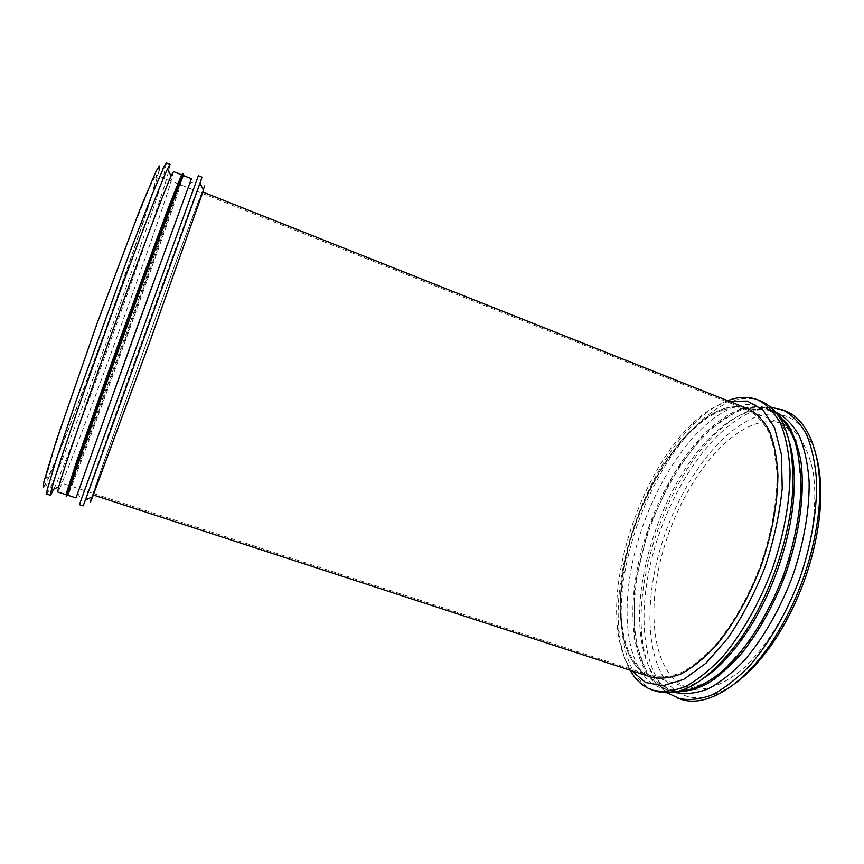 <?xml version="1.0" encoding="UTF-8"?>
<svg xmlns="http://www.w3.org/2000/svg" width="864" height="864" viewBox="0 0 864 864"><rect width="100%" height="100%" fill="white"/><g stroke="black" fill="none" stroke-linecap="round" stroke-linejoin="round"><path stroke-width="0.65" stroke-dasharray="4.32 3.24" d="M777.222 414.169C770.99 413.5 764.521 414.245 757.825 416.394C718.891 429.386 679.169 485.719 660.906 546.556C642.578 607.316 646.769 670.885 676.901 691.589M677.473 691.956C693.09 701.838 712.238 699.041 734.908 683.554M816.674 457.445C809.147 431.039 796.219 416.642 777.892 414.256M788.087 426.611L782.989 424.084C774.695 420.898 765.752 420.811 756.162 423.792C717.746 436.244 678.337 493.895 662.072 554.504C645.624 614.995 653.918 675.864 687.679 687.658L693.22 688.975M695.326 689.234C709.646 689.85 725.263 683.284 742.165 669.524C764.338 649.544 785.484 616.594 799.492 579.064C812.722 541.264 817.538 502.405 813.272 472.867C809.082 451.483 801.284 436.45 789.88 427.756M785.095 410.789C775.775 407.203 765.731 407.192 754.974 410.756C712.994 425.196 670.54 488.279 652.936 554.116C635.159 619.812 643.853 686.308 680.8 699.224M770.569 407.063L752.274 409.687C739.8 413.964 727.445 422.107 715.23 434.084C668.488 479.39 635.029 571.914 641.995 636.628C644.652 662.828 653.065 681.556 667.246 692.798M776.174 412.312C767.329 408.91 757.793 408.91 747.544 412.312C735.502 416.426 723.557 424.31 711.72 435.942C666.392 479.898 633.744 570.175 640.472 632.956C643.723 664.664 655.204 684.461 674.914 692.345M776.552 413.316L769.986 409.838C761.216 406.469 751.756 406.512 741.582 409.946C701.514 424.008 660.452 485.482 643.129 549.601C625.655 613.58 633.528 678.024 668.574 690.293L675.842 691.826M741.204 408.424L705.542 432.205L673.121 474.779L648.389 528.509L634.586 585.619L634.068 638.01L648.162 676.858L676.264 693.122L714.506 679.72L755.017 635.623L787.266 569.484L802.246 498.496L796.759 441.32L774.079 410.249L741.204 408.424M777.352 414.342L768.593 409.277C759.856 405.929 750.406 405.972 740.254 409.417C700.25 423.511 659.21 485.028 641.876 549.148C624.37 613.148 632.178 677.581 667.148 689.828L677.117 691.535M789.804 443.448C784.08 423.997 774.943 411.782 762.383 406.804C753.721 403.477 744.347 403.564 734.27 407.041C694.537 421.297 653.627 482.954 636.217 547.139C618.646 611.194 626.152 675.626 660.787 687.766C673.618 691.967 688.457 688.424 705.305 677.128M760.579 400.972C751.594 397.526 741.863 397.656 731.398 401.371C690.541 416.448 648.616 480.125 630.677 546.21C612.587 612.155 620.071 678.607 655.679 691.092M727.607 400.68C716.71 404.892 705.866 412.225 695.066 422.68C647.071 468.526 611.615 566.568 619.196 632.502C620.806 647.449 624.456 660.02 630.137 670.226M729.227 401.328L723.87 402.916C713.027 406.879 702.194 414.104 691.384 424.591C644.868 469.066 610.265 564.743 617.587 628.679C619.466 646.261 624.208 660.29 631.8 670.766M722.412 409.223C685.12 422.68 646.121 481.658 629.294 543.121C612.306 604.465 619.045 665.809 651.359 677.149C619.045 665.809 612.306 604.465 629.294 543.121C646.121 481.658 685.12 422.68 722.412 409.223C731.732 405.983 740.383 405.886 748.354 408.931C740.383 405.886 731.732 405.983 722.412 409.223M198.277 202.144C177.196 256.608 92.124 492.782 92.934 494.878L148.954 343.829L198.083 205.697L202.489 191.894L198.277 202.144C177.196 256.608 92.124 492.782 92.934 494.878L148.943 343.829L198.072 205.697L202.489 191.894L198.277 202.144M203.472 190.339C206.528 180.965 205.61 182.639 200.707 195.372C180.187 248.54 104.458 458.255 91.768 497.113M202.003 177.174L197.467 188.978C174.755 249.826 83.387 502.945 83.149 505.883M198.364 175.716L79.412 504.673M191.419 178.729L76 497.912M183.373 175.522L179.863 187.099C160.153 246.564 70.427 493.528 67.759 495.234M181.073 180.587L178.891 187.25C160.65 242.039 92.837 429.57 71.82 483.354L69.239 489.877M181.57 174.798L177.552 188.244C159.635 242.417 92.297 428.63 71.42 481.734L65.923 494.64M173.502 171.58L170.467 183.373C151.999 243.454 61.83 490.709 57.65 491.951M170.143 164.408L167.195 176.936C150.217 234.058 73.019 446.926 53.946 489.035M166.45 162.929L163.696 175.554C146.783 234.144 66.258 455.717 49.151 490.288L46.71 494.089M165.899 167.422L159.106 170.24L157.108 178.07C141.523 234.662 62.759 451.202 45.727 483.786L49.151 490.288M154.138 186.106C138.78 242.654 52.38 478.267 46.634 478.213L46.883 474.541L54.983 446.504L72.695 393.379L96.865 325.004L133.099 228.128L149.44 187.974C153.004 180.079 155.261 175.792 156.244 175.09C156.773 175.446 156.071 179.118 154.138 186.106M197.834 203.364C177.001 257.191 92.599 491.508 93.42 493.506L148.932 343.829L197.618 206.96L201.992 193.266L197.834 203.364M722.142 410.368C685.206 423.619 646.52 482.08 629.813 543.035C612.954 603.871 619.661 664.654 651.661 675.886C660.722 677.916 670.723 676.76 681.685 672.419C693.004 666.176 704.484 656.78 716.116 644.231C733.352 623.354 748.969 595.696 760.612 565.013C771.39 533.239 776.876 503.464 777.071 475.654C776.153 458.568 773.345 443.999 768.636 431.957C762.988 421.621 756.032 414.331 747.77 410.087C739.897 407.084 731.354 407.171 722.142 410.368M640.472 632.956L641.995 636.628M711.72 435.942L715.23 434.084M775.526 412.052L769.986 409.838M674.244 692.129L668.574 690.293M768.593 409.277L762.383 406.804M667.148 689.828L660.787 687.766M617.587 628.679L619.196 632.502M691.384 424.591L695.066 422.68M77.846 493.214L81.205 499.608M189.832 183.524L196.506 180.76M71.42 481.734L71.82 483.354M177.552 188.244L178.891 187.25M782.989 424.084L156.244 175.09M687.679 687.658L69.476 485.676M68.569 485.384L46.634 478.213M747.77 410.087L201.992 193.266M651.661 675.886L93.42 493.506"/><path stroke-width="1.3" d="M676.901 691.589L677.473 691.956M734.908 683.554C749.25 673.175 762.955 658.066 776.034 638.204C799.254 601.528 813.672 561.654 819.277 518.605C821.934 494.975 821.059 474.595 816.674 457.445M777.892 414.256L777.222 414.169M693.22 688.975L695.326 689.234M789.88 427.756L788.087 426.611M667.246 692.798L680.8 699.224C705.65 708.016 743.116 686.578 773.388 639.695C797.418 601.679 812.354 560.369 818.197 515.776C824.915 460.372 809.816 419.926 785.095 410.789L770.569 407.063M677.927 698.296C688.208 700.618 699.505 699.516 711.839 694.991C724.55 688.403 737.402 678.359 750.395 664.88C769.597 642.416 786.866 612.457 799.556 579.096C811.145 545.335 817.031 511.25 816.631 481.702C815.27 463.028 811.804 447.088 806.252 433.89C799.664 422.528 791.683 414.461 782.287 409.676M674.244 692.129L674.914 692.345C684.839 694.602 695.747 693.511 707.659 689.094C719.939 682.657 732.359 672.894 744.919 659.783C763.484 637.956 780.192 608.882 792.482 576.536C803.725 543.802 809.471 510.775 809.158 482.123C807.894 464.011 804.589 448.556 799.265 435.758C792.936 424.742 785.236 416.923 776.174 412.312L775.526 412.052M675.842 691.826C685.649 692.032 696.19 689.299 707.465 683.618C718.988 676.22 730.501 665.982 742.025 652.925C759.348 630.99 773.885 604.703 785.614 574.052C799.826 533.488 805.14 491.918 800.82 460.598C797.926 445.846 793.433 433.631 787.352 423.954L776.552 413.316M677.117 691.535C691.837 691.276 707.832 683.694 725.112 668.801C747.792 647.298 769.468 612.684 784.069 573.491C794.394 543.294 800.042 514.501 801.036 487.123C800.766 469.994 798.768 454.885 795.053 441.785C790.441 430.067 784.544 420.919 777.352 414.342M705.305 677.128C718.448 668.002 731.279 654.512 743.807 636.649C770.029 599.324 789.804 544.655 793.508 499.198C795.301 477.457 794.07 458.87 789.804 443.448M630.137 670.226C635.839 680.314 643.378 686.956 652.774 690.152L655.679 691.092C680.854 698.479 709.236 680.908 740.837 638.366C767.956 599.735 788.465 543.013 792.331 495.968C795.236 443.059 784.652 411.394 760.579 400.972L757.75 399.838C748.796 396.403 739.109 396.554 728.665 400.291L727.607 400.68M652.774 690.152C662.688 692.356 673.65 691.124 685.649 686.437C698.058 679.676 710.64 669.46 723.416 655.787C742.338 633.042 759.478 602.802 772.222 569.214C783.907 535.237 790.074 501.023 790.074 471.442C789.005 452.758 785.862 436.86 780.646 423.727C774.414 412.452 766.789 404.482 757.75 399.838M631.8 670.766L645.559 682.495L663.142 685.703L683.683 679.406L705.888 663.282L728.104 637.891C742.37 616.81 754.736 593.06 765.191 566.665C774.036 539.687 779.717 513.529 782.233 488.192L781.402 454.464L774.641 427.874L762.88 409.892L747.306 401.112L729.227 401.328M651.359 677.149C660.506 679.19 670.594 678.024 681.653 673.65C693.068 667.354 704.657 657.871 716.396 645.214C733.795 624.154 749.563 596.236 761.303 565.261C772.189 533.196 777.719 503.14 777.913 475.081C776.984 457.834 774.144 443.135 769.392 430.985C763.7 420.563 756.68 413.208 748.354 408.931L202.9 192.056L748.354 408.931C756.68 413.208 763.7 420.563 769.392 430.985C774.144 443.135 776.984 457.834 777.913 475.081C777.719 503.14 772.189 533.196 761.303 565.261C749.563 596.236 733.795 624.154 716.396 645.214C704.657 657.871 693.068 667.354 681.653 673.65C670.594 678.024 660.506 679.19 651.359 677.149L93.355 495.018L651.359 677.149M91.768 497.113C89.37 504.425 89.683 504.284 92.686 496.692L149.029 343.861L203.472 190.339L200.016 183.2L202.003 177.174L198.364 175.716L79.412 504.673L83.149 505.883L85.471 499.986L200.016 183.2M176.58 192.046C158.252 239.069 89.1 430.326 73.116 478.181L67.759 495.234L76 497.912L133.164 338.126L191.419 178.729L183.373 175.522L176.58 192.046L176.137 190.21C183.233 171.947 184.885 168.739 181.073 180.587M69.239 489.877C64.584 501.412 65.372 497.891 71.604 479.315C87.61 431.082 157.594 237.535 176.137 190.21M171.05 176.094C164.3 191.02 139.666 255.895 112.622 330.696C85.579 405.497 63.007 471.128 58.666 486.918L57.65 491.951L65.923 494.64L76.486 461.916L121.889 334.044L168.761 206.712L181.57 174.798L173.502 171.58L171.05 176.094L167.519 168.847L170.143 164.408L166.45 162.929L164.257 166.212L151.816 195.35L129.784 252.396L75.74 401.868L56.192 459.81L47.12 490.169L46.71 494.089L50.49 495.32L51.311 490.223C55.393 474.109 78.473 406.134 106.553 328.504C134.622 250.862 160.358 183.848 167.519 168.847M53.946 489.035L50.49 495.32M45.727 483.786L43.2 487.242L43.967 481.475L56.214 440.964L96.52 324.875L139.784 209.855L156.276 170.878L159.376 165.964L159.106 170.24M819.277 518.605L818.197 515.776M776.034 638.204L773.388 639.695M793.508 499.198L792.331 495.968M743.807 636.649L740.837 638.366M92.686 496.692L85.471 499.986M73.116 478.181L71.604 479.315M58.666 486.918L51.311 490.223M69.476 485.676L68.569 485.384"/></g></svg>
